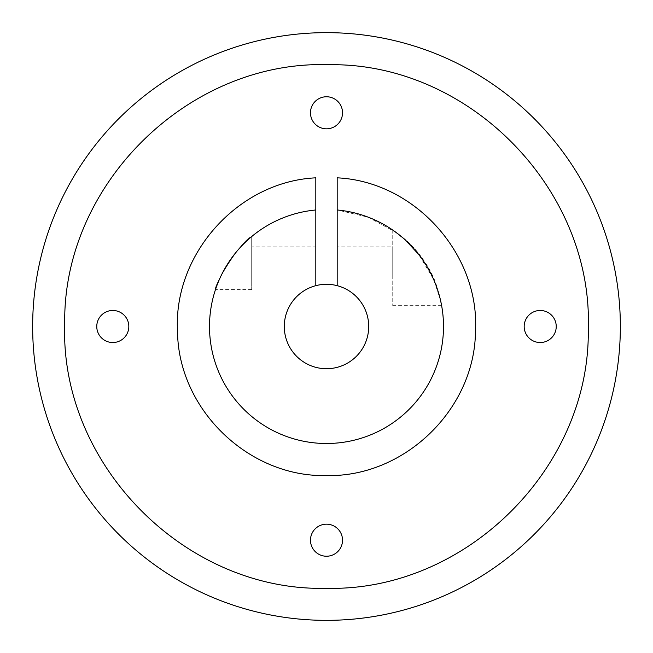 <?xml version="1.0" encoding="UTF-8"?>
<svg xmlns="http://www.w3.org/2000/svg" width="653" height="653" viewBox="0 0 653 653"><rect width="100%" height="100%" fill="white"/><g stroke="black" fill="none" stroke-linecap="round" stroke-linejoin="round"><path stroke-width="0.49" stroke-dasharray="3.27 2.45" d="M337.185 246.891L337.185 278.953L337.185 246.891L392.747 246.891L392.747 278.953L392.747 246.891M440.065 298.348L441.387 304.314M440.489 300.094L433.527 279.239L418.728 254.499M406.125 240.769L392.747 230.06L398.983 234.647L396.126 232.468L368.186 217.212L337.185 209.98L337.185 285.671A42.208 42.208 0 0 0 284.635 321.113A42.208 42.208 0 0 0 326.5 368.708A42.208 42.208 0 0 0 337.185 285.671M251.699 236.525C241.528 239.635 212.723 286.961 215.457 289.638C212.56 287.353 241.496 239.586 251.699 236.525C241.528 239.635 212.723 286.961 215.457 289.638C212.56 287.353 241.496 239.586 251.699 236.525L251.699 289.638L251.699 236.525M326.5 556.234A16.031 16.031 0 0 0 340.384 532.195A16.031 16.031 0 0 0 312.616 532.195A16.031 16.031 0 0 0 326.5 556.234M540.211 342.531A16.031 16.031 0 0 0 554.087 318.484A16.031 16.031 0 0 0 526.326 318.484A16.031 16.031 0 0 0 540.211 342.531M326.5 128.821A16.031 16.031 0 0 0 340.384 104.774A16.031 16.031 0 0 0 312.616 104.774A16.031 16.031 0 0 0 326.5 128.821M112.789 342.531A16.031 16.031 0 0 0 126.674 318.484A16.031 16.031 0 0 0 98.913 318.484A16.031 16.031 0 0 0 112.789 342.531M315.815 285.671L315.815 209.98C267.493 213.792 224.346 250.719 213.058 297.841C200.585 344.653 221.057 397.669 261.755 423.96C301.759 451.28 358.562 449.607 396.885 419.969C435.951 391.302 453.272 337.217 438.049 291.189C433.796 271.281 416.59 246.736 398.975 234.647L396.126 232.468L368.186 217.212L337.185 209.98M315.815 179.575L315.815 177.828M251.699 246.891L251.699 278.953L251.699 246.891L315.815 246.891L315.815 278.953L315.815 246.891M392.747 230.06L392.747 305.661L392.747 230.06M315.815 209.98C267.493 213.792 224.346 250.719 213.058 297.841C200.585 344.653 221.057 397.669 261.755 423.96C301.759 451.28 358.562 449.607 396.885 419.969C435.951 391.302 453.272 337.217 438.049 291.189M337.185 278.953L392.747 278.953M251.699 278.953L315.815 278.953M398.975 234.647L396.126 232.468M251.699 289.638L215.457 289.638M392.747 305.661L441.632 305.661"/><path stroke-width="0.98" d="M438.049 291.189L440.065 298.348M441.387 304.314L441.64 305.661M441.616 305.571L440.489 300.094M418.728 254.499L406.125 240.769M337.185 177.828L337.185 209.988L337.185 177.828C414.908 181.485 480.086 254.278 475.466 331.846C474.56 409.57 404.207 477.449 326.5 475.564C248.793 477.457 178.449 409.562 177.534 331.846C172.841 254.311 238.116 181.477 315.815 177.828L315.815 209.988A117.009 117.009 0 0 0 226.999 388.062A117.009 117.009 0 0 0 426.001 388.062A117.009 117.009 0 0 0 337.185 209.98L337.185 285.671A42.208 42.208 0 0 0 291.875 350.645A42.208 42.208 0 0 0 361.125 350.645A42.208 42.208 0 0 0 337.185 285.671M315.815 179.575L315.815 285.671M326.5 556.234A16.031 16.031 0 0 0 340.384 532.195A16.031 16.031 0 0 0 312.616 532.195A16.031 16.031 0 0 0 326.5 556.234M540.211 342.531A16.031 16.031 0 0 0 554.087 318.484A16.031 16.031 0 0 0 526.326 318.484A16.031 16.031 0 0 0 540.211 342.531M326.5 128.821A16.031 16.031 0 0 0 340.384 104.774A16.031 16.031 0 0 0 312.616 104.774A16.031 16.031 0 0 0 326.5 128.821M112.789 342.531A16.031 16.031 0 0 0 126.674 318.484A16.031 16.031 0 0 0 98.913 318.484A16.031 16.031 0 0 0 112.789 342.531M326.5 620.35A293.85 293.85 0 0 0 580.982 179.575A293.85 293.85 0 0 0 72.018 179.575A293.85 293.85 0 0 0 326.5 620.35M326.5 588.296C465.385 591.798 590.353 468.16 588.28 329.202C593.308 189.378 469.148 62.582 329.202 64.72C189.378 59.692 62.582 183.852 64.72 323.798C59.603 464.61 185.599 591.961 326.5 588.296"/></g></svg>
